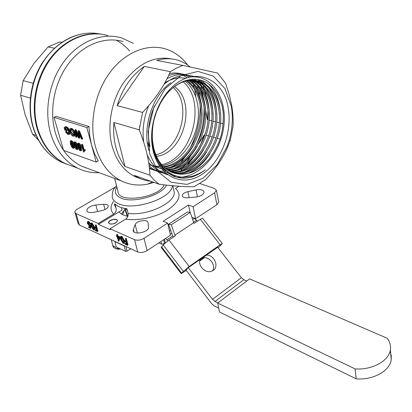 <?xml version="1.0" encoding="UTF-8"?>
<svg xmlns="http://www.w3.org/2000/svg" width="412" height="412" viewBox="0 0 412 412"><rect width="100%" height="100%" fill="white"/><g stroke="black" fill="none" stroke-linecap="round" stroke-linejoin="round"><path stroke-width="0.62" d="M122.658 214.662L124.409 210.043L124.985 209.693M120.459 248.951L117.77 249.234L115.571 248.56L119.403 248.457M111.194 239.722L113.073 246.572L113.609 247.633L113.12 245.861L115.082 246.778L115.571 248.56M113.609 247.633L115.478 248.215M109.685 223.716C113.254 225.41 120.381 220.502 115.854 219.498L112.811 219.575L109.886 220.878C108.49 222.073 108.423 223.021 109.685 223.716M217.66 303.072L249.6 278.867L387.095 338.195C389.906 341.79 391.003 345.673 390.385 349.839C389.026 360.912 372.031 370.27 355.067 368.869L217.66 303.072L219.529 312.038L356.195 378.849L355.067 368.869M390.03 351.436L391.256 355.541L391.22 359.784C389.886 370.939 373.03 380.317 356.195 378.849M114.871 241.417L116.308 247.004L125.588 251.351L124.13 245.882L124.46 245.835M125.866 246.484L127.102 251.129L125.588 251.351M195.123 218.514L195.18 218.777M164.259 243.693L161.525 244.089L160.907 241.52M163.636 239.727L164.522 243.456M193.903 218.046L197.441 221.192M172.757 236.004L166.963 239.825L165.598 238.435M243.796 279.738L214.976 301.471L212.541 299.364L241.375 277.729L243.796 279.738L246.752 281.025M185.967 270.066L211.742 303.783L214.163 305.884L218.705 308.088M166.963 239.825L167.756 240.865M188.294 267.692L212.541 299.364M217.598 247.133L241.375 277.729M206.036 255.213C214.436 254.199 219.895 267.594 212.34 270.895C206.17 274.423 197.121 265.719 200.232 259.282M202.194 257.902C208.853 255.672 216.424 265.029 212.566 270.782M124.13 245.882L114.835 241.597M130.784 248.75L127.102 251.129M161.525 244.089L158.811 242.905M165.289 242.792L164.44 239.202M122.137 212.886L123.528 211.531M214.976 301.471L217.917 302.877M202.622 218.211L200.32 219.287L194.201 223.335L193.712 222.707L174.894 235.139L175.388 235.777L168.961 240.031L163.106 244.867L161.2 247.442L181.187 273.65M186.785 269.546L185.797 270.112L186.888 268.897L189.247 266.981L217.711 247.277M203.729 257.649L199.805 260.755M200.459 259.122L200.871 259.658M199.774 260.935L204.465 257.639M218.113 247.797L222.356 243.543L220.168 244.79L189.216 266.476L181.604 273.048L181.198 273.666L186.25 270.437M199.815 260.693L200.721 259.766L199.887 260.348M200.304 259.23L200.721 259.766M173.524 237.008L172.587 235.788L168.549 224.231L187.501 211.989L190.256 212.448L171.274 224.751L174.894 235.139M190.256 212.448L193.712 222.707M168.549 224.231L171.274 224.751M189.304 77.214C211.717 73.475 227.939 98.993 223.665 127.236C219.936 155.319 197.219 179.977 175.564 177M149.051 150.725C141.836 127.849 152.471 95.167 170.877 82.719M208.585 83.899C215.842 91.418 219.802 101.532 220.461 114.242M209.667 154.083C203.878 163.039 196.771 169.42 188.351 173.231M175.903 175.996L172.474 175.821M167.602 174.817C158.687 172.036 151.894 165.387 147.223 154.886M143.747 142.264C142.047 129.821 143.721 117.595 148.778 105.585M164.069 84.223C173.998 76.174 183.845 73.563 193.619 76.38M201.478 80.325L206.381 84.81M208.441 87.395C213.617 94.848 216.377 103.829 216.722 114.351M206.51 152.105C200.696 161.401 193.475 168.014 184.844 171.948M181.532 173.21L178.453 174.044M172.731 174.745L170.29 174.703M157.07 170.413L148.691 162.632M139.39 130.295L139.617 126.134M167.071 78.661C172.556 75.684 177.953 74.304 183.268 74.515M197.523 79.428L200.15 81.545L199.846 79.871M200.603 81.967L202.668 84.11M204.759 86.736C210.069 94.415 212.813 103.675 213.004 114.515M203.399 150.092C197.569 159.748 190.226 166.608 181.373 170.681M178.015 171.964L174.879 172.813M174.183 172.958L173.643 173.061M170.3 173.467L168.395 173.529M165.825 173.411C159.568 172.793 154.011 170.29 149.149 165.897M168.642 75.468C176.573 72.78 183.968 73.238 190.838 76.843M194.49 79.192L196.086 80.5M196.122 80.531L196.416 80.793M196.89 81.226L198.996 83.409M201.113 86.087C206.556 94.008 209.291 103.567 209.306 114.757M200.34 148.021C194.495 158.074 187.027 165.202 177.938 169.42M174.528 170.728L171.34 171.598M168.23 172.118L166.664 172.257M164.604 172.314C159.12 172.242 154.031 170.686 149.35 167.643M169.574 73.449C176.66 72.213 183.175 73.485 189.108 77.265M191.843 79.279L192.368 79.727M192.389 79.748L192.692 80.016M193.207 80.495L195.355 82.719M197.502 85.444C203.101 93.632 205.804 103.51 205.624 115.077M197.338 145.894C191.487 156.369 183.886 163.796 174.534 168.168M171.083 169.507L168.019 170.352M166.366 170.676L165.037 170.877M163.337 171.042C158.502 171.366 153.872 170.511 149.438 168.477M182.501 74.866L187.28 77.822M190.138 80.319L191.755 82.04M193.928 84.805C199.686 93.292 202.364 103.525 201.952 115.504M194.387 143.675C188.542 154.629 180.801 162.38 171.165 166.932M167.663 168.292L165.892 168.827M185.287 81.2C191.59 86.51 195.664 94.013 197.497 103.706C202.766 129.559 185.019 162.009 162.503 165.65M161.653 165.799L160.629 165.943M159.423 166.062L158.46 166.118M157.775 166.139L156.426 166.129M155.767 166.098L154.459 165.995M153.82 165.918L152.558 165.717M151.94 165.598L149.005 164.81M187.3 80.721C194.51 85.969 199.12 93.921 201.138 104.566C206.618 131.423 187.213 165.119 163.95 167.133M162.853 167.236L162.081 167.287M189.299 80.407C197.451 85.49 202.622 93.833 204.81 105.436C210.491 133.292 189.422 168.194 165.464 168.477M164.017 168.498L163.652 168.493M162.977 168.467L162.652 168.451M188.248 79.825L188.696 80.067M191.286 80.247C200.407 85.063 206.149 93.751 208.513 106.311C214.384 135.177 191.632 171.248 167.035 169.687M164.625 169.502L163.322 169.306M162.683 169.188L157.008 167.334M164.877 82.791C171.989 78.424 178.957 76.951 185.781 78.362M189.695 79.547L190.668 79.959M193.259 80.242C203.379 84.681 209.713 93.663 212.257 107.197C218.308 137.078 193.831 174.291 168.673 170.759M165.948 170.326L163.914 169.796M191.374 79.604L192.631 80.01M195.216 80.402L196.241 80.731C206.824 84.96 213.421 94.075 216.032 108.088C222.264 138.998 196.014 177.335 170.367 171.701M165.701 170.11L163.822 169.703L166.252 170.583L163.543 169.42M150.004 146.646C146.966 133.04 148.511 119.413 154.634 105.776M190.112 79.485L194.582 80.222M172.613 87.983C181.95 80.711 191.111 78.563 200.098 81.53C210.676 85.768 217.258 94.92 219.843 108.989C226.255 140.95 198.167 180.379 172.134 172.51M152.332 138.288L152.512 140.966L152.332 138.288C151.801 119.413 157.472 103.628 169.342 90.944M152.512 140.966L153.588 148.016C154.866 153.485 156.957 158.579 159.861 163.307C163.281 168.565 168.117 172.613 174.369 175.445C179.009 176.753 181.955 177.366 183.206 177.289L191.518 176.424C194.438 175.708 198.126 174.122 202.591 171.66L205.454 169.703C201.262 172.968 196.885 175.352 192.316 176.851C186.018 178.447 182.094 178.932 173.73 176.351L166.427 172.072C164.918 170.939 162.709 168.503 159.794 164.754C157.06 160.665 154.917 155.556 153.377 149.432L152.219 142.135C151.832 137.979 151.915 133.246 152.466 127.941L153.805 120.536L156.514 111.719L160.459 103.206C163.538 97.922 166.474 93.905 169.26 91.155C173.54 86.968 176.681 84.398 184.035 81.071L193.207 79.202C195.345 79.047 198.697 79.634 203.265 80.968C208.343 82.905 212.953 87.03 217.088 93.349C220.641 100.837 222.49 106.136 222.64 109.252C224.19 114.392 222.851 131.742 220.554 137.155C219.39 143.314 211.083 158.002 206.958 161.427C196.524 172.304 185.318 176.151 173.349 172.968M159.588 162.889L154.757 154.376M185.555 80.546C190.143 79.573 194.562 79.815 198.811 81.262C209.389 85.495 215.976 94.636 218.571 108.686C224.921 140.296 197.456 179.364 171.541 172.252M165.655 170.063L162.189 167.916M148.763 146.265L147.996 142.547M196.241 80.731L194.964 80.464C205.547 84.692 212.149 93.797 214.77 107.79C220.94 138.355 195.288 176.321 169.796 171.402M190.73 79.531L191.982 79.98M192.6 80.227C202.39 84.805 208.523 93.694 211.006 106.899C216.995 136.444 193.099 173.277 168.117 170.419M189.252 79.624L190.014 79.98M190.622 80.283C199.418 85.202 204.97 93.781 207.277 106.018C213.081 134.549 190.895 170.233 166.505 169.296M164.069 169.172L163.219 169.075M187.712 79.949L188.037 80.134M188.634 80.495C196.467 85.645 201.453 93.864 203.585 105.148C209.198 132.669 188.686 167.174 164.949 168.044M163.636 168.101L163.121 168.106M186.631 80.865C193.537 86.144 197.966 93.946 199.923 104.282C205.331 130.8 186.482 164.089 163.461 166.654M162.457 166.778L161.571 166.855M160.005 166.922L159.495 166.927M158.821 166.912L157.492 166.839M156.838 166.778L155.556 166.613M154.922 166.51L148.99 164.682M90.511 228.356L88.714 227.537L88.529 226.894L90.017 227.578L89.785 226.039L89.301 225.925L87.334 223.247L87.37 221.759L88.225 221.723L90.079 224.107L88.389 222.362L87.777 222.408L87.735 223.453L89.188 225.312L90.063 225.431L90.511 228.356L91.011 228.057L90.563 225.132L89.687 225.014L88.235 223.15L88.178 222.289M88.529 226.894L89.028 226.595L89.929 227.007M87.617 221.615L88.729 221.424L90.578 223.804L90.079 224.107M88.225 221.723L88.729 221.424M87.735 223.453L88.235 223.15M89.188 225.312L89.687 225.014M90.063 225.431L90.563 225.132M91.861 225.719L93.735 228.887L93.236 229.19L93.761 229.129L93.575 227.027L91.716 223.86L91.201 223.917L91.078 224.514L91.577 224.216L91.861 225.719L91.361 226.023L93.236 229.19M91.608 223.819L91.577 224.216M91.078 224.514L91.361 226.023M93.972 227.208L94.157 229.778L93.431 229.839L90.964 225.838L90.815 223.278L91.546 223.216L93.972 227.208L94.477 226.904L94.554 227.187M94.755 228.057L94.415 229.618M91.052 223.139L92.051 222.918L94.477 226.904M91.546 223.216L92.051 222.918M95.656 225.21L97.443 231.534L95.27 230.54L95.084 229.896L96.856 230.705L96.31 228.763L94.533 227.96L94.353 227.311L96.125 228.114L95.254 225.029L96.161 224.906L97.943 231.23L97.443 231.534M95.084 229.896L95.584 229.592L96.686 230.092M94.353 227.311L94.853 227.007L95.955 227.506M95.254 225.029L96.161 224.906M118.265 237.297L118.661 238.775M118.347 239.805L119.016 237.636L117.59 236.988L118.347 239.805M117.008 234.825L117.41 236.323L119.681 237.348L118.455 241.314L118.96 240.994L120.191 237.029L117.92 236.004L117.518 234.505L116.581 234.629L117.518 234.505M118.455 241.314L117.163 236.797L116.611 236.55L116.431 235.88L116.848 235.623M116.431 235.88L116.982 236.133L116.581 234.629M117.41 236.323L117.92 236.004M119.681 237.348L120.191 237.029M121.519 239.171L123.466 242.472L122.961 242.797L123.564 242.725L123.425 240.587L121.494 237.286L120.891 237.353L120.757 237.94L121.267 237.616L121.519 239.171L121.01 239.49L122.961 242.797M121.308 237.224L121.267 237.616M120.757 237.94L121.01 239.49M123.858 240.783L123.997 243.384L123.152 243.466L120.577 239.295L120.479 236.704L121.329 236.622L123.858 240.783L124.367 240.459L124.45 240.788M124.63 241.653L124.228 243.24M120.757 236.529L121.839 236.303L124.367 240.459M121.329 236.622L121.839 236.303M125.799 238.785L127.529 245.325L125.155 244.239L124.98 243.574L126.911 244.455L126.381 242.452L124.45 241.571L124.27 240.902L126.206 241.777L125.361 238.584L126.314 238.46L128.034 245.001L127.529 245.325M124.98 243.574L125.49 243.25L126.747 243.822M124.27 240.902L124.779 240.577L126.041 241.149M125.361 238.584L126.314 238.46M65.292 129.569L66.553 129.976L66.795 130.831L64.875 130.207L64.092 127.468L65.704 126.932C67.254 127.555 68.413 129.074 69.18 131.485L69.139 134.41L67.913 134.549L65.384 131.747L65.92 131.706L67.681 133.699L68.536 133.606L68.521 131.31C68.011 129.502 67.171 128.333 66.002 127.808L64.89 128.163L65.292 129.569L65.858 129.28L67.12 129.692L67.362 130.547L66.795 130.831M66.553 129.976L67.12 129.692M64.936 126.865L66.27 126.649C67.63 127.143 68.727 128.462 69.556 130.604M65.704 126.932L66.27 126.649M69.18 131.485L69.674 131.237M69.978 132.298L69.7 134.121L69.262 134.348M65.384 131.747L66.481 131.418L68.624 133.493M65.92 131.706L66.481 131.418M67.681 133.699L68.248 133.416M65.544 127.751L65.858 129.28M64.89 128.163L65.457 127.88M70.946 129.43L71.029 131.644L73.748 135.182M70.462 131.933L72.878 135.414L73.66 135.291L73.619 132.865L71.225 129.486L70.473 129.595L70.462 131.933L71.029 131.644M72.878 135.414L73.444 135.121M74.299 133.097L74.242 136.125L73.12 136.269C71.606 135.558 70.493 134.039 69.793 131.706L69.855 128.796L70.977 128.621C72.471 129.301 73.578 130.789 74.299 133.097L74.866 132.803L74.809 135.836L74.371 136.063M70.334 128.554L71.544 128.333C73.037 129.007 74.145 130.501 74.866 132.803M70.977 128.621L71.544 128.333M78.023 130.959L78.841 131.222L82.153 139.168L81.437 138.932L78.702 132.149L79.279 138.216L78.455 137.943L75.581 131.14L76.441 137.278L75.741 137.047L74.866 129.95L75.617 130.192L78.62 137.175L78.023 130.959L78.594 130.671L79.413 130.928L82.719 138.87L82.153 139.168M78.841 131.222L79.413 130.928M79.485 134.08L79.846 137.922L79.279 138.216M76.519 133.493L77.008 136.99L76.441 137.278M74.866 129.95L75.437 129.662L76.189 129.898L78.419 135.1M75.617 130.192L76.189 129.898M71.271 141.754L71.657 143.984L73.305 147.115M72.816 147.434L73.3 147.151L72.909 144.895L71.194 141.728L70.833 141.785L71.101 144.272L72.816 147.434L73.29 147.182M71.101 144.272L71.657 143.984M74.423 146.291L74.047 148.037M73.516 145.101L73.743 148.196L73.048 148.268C71.776 147.429 70.931 146.028 70.498 144.061L70.277 140.95L70.957 140.878L72.208 141.944L73.516 145.101L73.995 144.849M70.514 140.827L71.518 140.59L72.77 141.656L73.774 143.84M70.957 140.878L71.518 140.59M72.208 141.944L72.77 141.656M74.907 142.99L75.288 145.23L76.951 148.377M76.452 148.696L76.946 148.418L76.56 146.147L74.84 142.964L74.469 143.021L74.732 145.518L76.452 148.696L76.941 148.444M74.732 145.518L75.288 145.23M78.074 147.517L77.693 149.304M77.173 146.358L77.389 149.463L76.684 149.535C75.401 148.696 74.546 147.285 74.124 145.307L73.908 142.186L74.598 142.114L75.865 143.185L77.173 146.358L77.662 146.1M74.15 142.058L75.159 141.821L76.426 142.892L77.451 145.132M74.598 142.114L75.159 141.821M75.865 143.185L76.426 142.892M78.584 144.241L78.96 146.487L80.639 149.659M80.134 149.973L80.634 149.695L80.252 147.419L78.522 144.215L78.146 144.277L78.398 146.78L80.134 149.973L80.628 149.716M78.398 146.78L78.96 146.487M80.87 147.63L81.082 150.74L80.361 150.818C79.068 149.968 78.208 148.552 77.786 146.569L77.574 143.433L78.285 143.361L79.557 144.442L80.87 147.63L81.432 147.331L81.38 150.581M77.822 143.304L78.847 143.067L80.124 144.143L81.432 147.331M78.285 143.361L78.847 143.067M79.557 144.442L80.124 144.143M83.456 151.899L81.411 144.509L82.034 144.72L83.631 150.488L84.455 149.788L84.692 150.663L83.857 152.038L83.456 151.899M81.411 144.509L82.601 144.421L84.125 149.953M82.034 144.72L82.601 144.421M84.62 149.7L85.016 149.489L85.258 150.365L83.857 152.038M84.455 149.788L85.016 149.489M84.692 150.663L85.258 150.365M53.993 117.338L56.037 116.339L88.951 126.484L89.734 135.981L91.577 145.009L94.43 153.393L98.216 160.963L96.187 162.076L63.577 150.426L53.993 117.338L86.865 127.555L96.187 162.076M88.951 126.484L86.865 127.555M191.776 79.289L191.899 79.629M192.116 80.227L192.301 80.767M192.502 81.36L193.043 83.07M193.398 84.264L194.268 87.643M194.783 90.032L195.865 97.273M190.081 212.417L188.495 205.022L163.126 221.249L167.663 223.083L170.475 235.226L147.105 250.599C143.767 252.499 140.636 252.947 137.721 251.948L134.559 239.686L110.025 228.748L125.614 219.153C138.185 221.162 156.534 217.145 167.895 209.914C179.467 201.726 182.001 194.572 175.502 188.449L179.045 186.265M127.833 216.398C123.734 215.507 120.804 214.013 119.042 211.912L98.442 224.375L98.185 223.464L76.035 213.586L79.408 225.065L78.239 223.726L74.984 212.659M110.025 228.748L110.282 229.669L98.442 224.375M109.52 223.819L108.567 222.727C108.068 219.915 117.41 217.757 117.472 220.667C116.241 223.345 113.588 224.396 109.52 223.819M98.185 223.464L113.676 214.106C115.659 212.69 116.478 210.795 116.127 208.415L114.917 203.852C117.281 206.391 121.277 208.019 126.906 208.735L128.096 213.359C128.441 215.77 127.612 217.701 125.614 219.153M119.042 211.912L122.07 210.079L121.422 207.607M134.559 239.686C137.49 240.654 140.647 240.196 144.02 238.311L147.105 250.599M115.334 187.074L77.379 209.1C75.633 210.151 74.799 211.207 74.871 212.273L76.035 213.586M218.597 201.633L218.71 202.215L216.908 204.692L195.607 218.7L191.884 217.268M216.908 204.692L214.595 192.847L216.424 190.406L214.575 188.49L200.036 183.587M195.752 197.07L187.522 197.786C184.288 197.94 182.531 197.23 182.243 195.654C182.511 193.861 184.385 192.522 187.872 191.637L196.03 189.906C200.824 189.165 203.518 189.922 204.1 192.183C203.513 194.696 200.726 196.323 195.752 197.07M133.354 229.36L135.193 224.622C136.423 220.647 147.99 218.937 148.052 222.727L148.511 227.218C149.232 232.198 133.179 235.546 133.184 230.416L133.354 229.36L134.008 231.915M95.8 204.98L103.618 204.3C106.384 204.141 107.929 204.738 108.243 206.093C108.021 208.039 105.972 209.528 102.094 210.563L93.895 212.298C89.77 212.989 87.406 212.396 86.803 210.532C87.349 207.73 90.346 205.882 95.8 204.98L97.618 211.511M169.502 231.029L170.661 230.272M188.495 205.022L193.068 206.716L195.607 218.7M167.663 223.083L144.02 238.311M114.639 178.432L118.002 191.338C117.487 203.724 159.073 197.997 164.161 184.864M205.181 107.887L207.447 119.779L207.936 111.395M207.277 100.986L205.279 91.392M204.434 88.693L203.137 85.222M202.658 84.1L201.993 82.632M201.782 82.184L200.716 80.098M200.217 81.797L200.371 82.616M200.484 83.209L200.798 84.862M201.01 85.984L201.612 89.131M202.05 91.428L204.022 101.79M225.565 83.224L229.201 94.487L231.719 105.585C232.94 112.903 233.393 119.799 233.079 126.278L230.205 140.528L227.517 147.429C222.552 158.677 215.265 169.389 205.655 179.555L194.279 186.667C186.167 186.955 174.482 186.157 159.217 184.272L154.299 180.214L149.917 175.177C149.453 161.473 145.879 146.353 139.199 129.821L142.583 112.414C155 99.441 164.259 85.866 170.357 71.683L176.563 68.001L182.902 65.415L217.577 73.053L225.565 83.224M207.447 119.779L207.916 119.897M209.147 120.206L211.619 120.834M212.865 121.149L215.363 121.782M216.614 122.101L219.138 122.74M220.405 123.064L223.119 123.749M124.99 166.479L113.908 122.452C113.207 131.047 113.825 139.174 115.762 146.832C117.739 154.464 120.814 161.01 124.99 166.479L149.917 175.177M113.908 122.452L139.199 129.821M144.318 66.414C131.655 75.226 122.58 88.302 117.106 105.637L144.318 66.414L170.357 71.683M117.106 105.637L142.583 112.414M190.2 66.986C186.59 63.978 182.604 61.769 178.247 60.358C171.413 58.19 164.249 58.21 156.745 60.42L182.902 65.415M159.217 184.272L134.327 175.394L138.865 178.015L142.176 179.4L146.445 180.626L150.828 181.28M187.151 165.258L192.795 158.414M200 146.167L204.367 134.796L198.414 143.937M192.492 153.017L186.734 161.859M185.23 164.161L183.052 167.509M182.217 168.786L180.904 170.805M194.016 175.713L194.819 175.981M204.367 134.796L204.924 134.945M206.149 135.28L208.606 135.955M209.837 136.29L212.319 136.969M213.565 137.309L216.073 137.999M217.33 138.339L219.957 139.06M155.829 154.809C180.6 149.829 192.589 104.04 173.21 87.499M107.959 35.602C89.136 30.03 66.322 38.378 51.284 57.989C36.261 77.585 30.957 106.523 37.914 129.342C43.209 145.652 52.288 157.029 65.153 163.476L73.017 166.438M85.84 167.952L86.35 167.936M231.348 106.6L224.993 88.621L213.385 76.153L197.971 71.405L181.012 75.602L165.284 88.518L153.604 108.222L148.104 131.33L149.716 153.738L157.951 171.624L171.15 182.264L186.991 184.411L203.003 178.226L216.949 164.98L227.027 146.682L229.221 140.126C232.45 128.724 233.156 117.549 231.348 106.6M228.243 108.356C232.852 134.188 219.21 165.804 198.594 176.362C178.077 187.414 154.701 172.731 151.925 143.304C149.942 124.403 157.358 102.243 170.017 89.255C192.646 64.72 224.004 77.605 228.243 108.356M214.595 192.847L193.068 206.716M124.96 209.615L124.687 209.873M124.187 210.372L121.468 213.993M137.721 251.948L79.408 225.065M187.718 65.081L187.718 65.081C181.8 57.15 174.42 51.768 165.567 48.94C147.455 43.322 125.032 52.118 109.916 72.527C94.817 92.916 89.002 122.879 95.326 146.265C100.193 163.064 108.881 174.621 121.385 180.94C129.832 184.973 138.669 186.018 147.887 184.087L153.908 182.382M176.243 167.627L176.779 167.081M181.002 162.256L184.844 157.06M189.726 148.902C196.699 135.414 200.186 121.082 200.186 105.899M199.877 99.256L198.805 91.428M198.28 88.889L197.384 85.32M123.25 41.602C105.24 36.153 83.286 44.3 68.727 63.417C54.178 82.513 48.884 110.71 55.414 132.916C57.33 139.41 60.039 145.209 63.546 150.318M63.633 150.447C68.593 157.513 74.567 162.75 81.555 166.154L89.126 168.966M133.38 43.358L121.617 37.904C102.737 32.275 79.737 40.834 64.504 60.883C49.28 80.912 43.806 110.447 50.712 133.668C55.97 150.262 65.06 161.808 77.971 168.302C84.759 171.577 91.855 173.05 99.256 172.726M172.103 59.004C154.644 55.543 138.741 63.051 124.393 81.535C111.652 99.519 106.749 125.315 111.992 145.606C116.215 160.752 123.919 171.109 135.121 176.671L140.338 178.679M195.056 147.336C201.272 134.982 204.259 121.931 204.028 108.191M203.234 99.065L201.252 90.151M156.467 156.308C183.639 153.923 197.24 101.96 174.467 86.551M159.99 165.042L160.938 164.857M161.664 164.687C192.141 158.785 207.133 102.207 183.268 81.834M152.528 140.914L153.63 147.774C156.637 159.774 162.462 167.869 171.109 172.062C183.664 176.949 195.612 173.4 206.958 161.427M126.299 209.147L127.349 210.455M124.62 208.39L127.231 216.264M125.119 208.477L127.705 216.372M30.344 98.102L20.6 95.26L23.149 80.634L33.166 83.296M54.348 48.204L48.039 46.932L34.047 63.283L23.149 80.634M20.6 95.26L25.06 114.479L32.558 134.23L36.091 135.466M48.039 46.932L59.822 41.921L61.805 42.297M38.264 139.822L32.558 134.23M129.543 50.882C125.67 46.448 121.231 42.869 116.225 40.155M83.198 166.912L83.626 166.922M72.404 166.206L64.54 163.245C51.675 156.802 42.596 145.431 37.301 129.136C30.653 107.295 35.154 79.794 48.858 60.306C62.588 40.819 83.966 31.075 102.583 34.387M85.732 167.705L85.212 167.72M127.112 209.543L125.222 208.498M170.244 234.212L171.701 233.254M192.636 219.508L194.392 218.36M196.684 220.214L193.568 222.269M200.32 219.287L220.168 244.79M168.961 240.031L189.216 266.476M163.106 244.867L183.283 271.297M161.54 246.742L181.604 273.048M78.821 133.4L79.14 133.236M75.793 132.618L76.102 132.463M78.223 136.264L78.517 136.115M113.676 214.106C110.246 210.46 110.179 206.237 113.48 201.427M114.237 204.275L116.127 208.415M196.03 189.906L197.461 196.823M187.872 191.637L189.154 197.642M135.193 224.622L137.335 233.032M103.618 204.3L105.055 209.564M116.884 187.053C113.954 191.879 115.391 195.582 121.19 198.162C133.231 203.631 161.993 195.267 166.505 185.122M128.096 213.359C147.187 216.254 175.749 202.714 174.204 192.074L173.658 189.618M172.407 185.724C171.943 198.182 134.363 211.135 118.857 203.837C114.747 202.112 112.533 199.717 112.213 196.653C112.337 192.677 112.909 190.159 113.933 189.098L116.529 185.699M66.492 164.141L60.698 161.798C47.849 155.365 38.769 144.051 33.465 127.844C26.692 105.771 31.425 77.94 45.536 58.535C59.673 39.125 81.519 29.937 100.204 34.036M391.22 359.784L390.385 349.839M202.606 218.19L222.356 243.543M94.657 229.474L94.157 229.778M124.501 243.059L123.997 243.384M69.7 134.121L69.139 134.41M65.508 127.756L65.003 128.008M70.792 129.435L70.473 129.595M74.809 135.836L74.242 136.125M74.299 147.903L73.743 148.196M77.95 149.17L77.389 149.463M81.638 150.447L81.082 150.74M84.862 150.658L84.3 150.957M218.71 202.215L216.424 190.406M172.798 185.761L173.725 189.917M81.555 166.154L121.385 180.94M135.121 176.671L138.865 178.015M152.43 181.852L147.887 184.087M65.153 163.476L77.971 168.302M229.221 140.126L230.205 140.528M227.027 146.682L227.522 147.429M191.158 79.676L192.419 79.938M163.698 169.574L164.285 169.775M198.811 81.262L200.098 81.53M86.803 210.532L86.937 211.001M133.184 230.416L133.354 231.075M182.243 195.654L182.362 196.184M152.219 142.135L151.925 143.304M169.255 91.155L170.017 89.255M64.54 163.245L60.698 161.798C47.591 155.226 38.393 143.793 33.109 127.504C26.991 107.377 30.256 82.58 41.72 63.721C54.549 44.208 70.663 33.98 90.053 33.037"/></g></svg>
